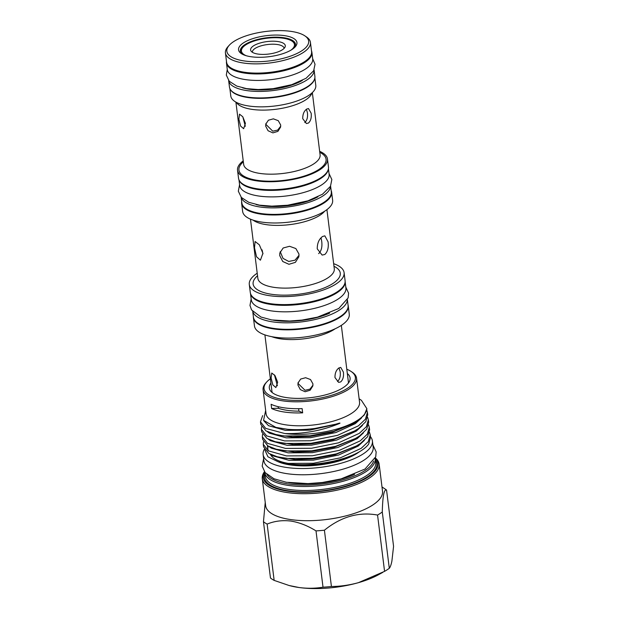<?xml version="1.0" encoding="UTF-8"?>
<svg xmlns="http://www.w3.org/2000/svg" width="619" height="619" viewBox="0 0 619 619"><rect width="100%" height="100%" fill="white"/><g stroke="black" fill="none" stroke-linecap="round" stroke-linejoin="round"><path stroke-width="0.93" d="M252.428 52.321A15.97 5.749 172.9 0 1 255.129 48.406A15.97 5.749 172.9 0 1 277.157 44.483A15.97 5.749 172.9 0 1 284.113 48.375M290.93 50.162A26.718 9.618 -7.1 0 0 291.951 41.078A26.718 9.618 -7.1 0 0 282.844 38.185A26.718 9.618 -7.1 0 0 243.027 47.168A26.718 9.618 -7.1 0 0 246.246 55.725M243.027 47.168L242.145 48.143A27.801 10.005 -7.1 0 0 240.466 51.671M277.699 41.512A17.479 6.291 172.9 0 1 285.034 47.09A17.479 6.291 172.9 0 1 258.2 54.101A17.479 6.291 172.9 0 1 251.213 51.3A17.479 6.291 172.9 0 1 257.829 43.756A17.479 6.291 172.9 0 1 277.699 41.512M294.451 47.617A27.801 10.005 -7.1 0 0 295.518 44.243A27.801 10.005 -7.1 0 0 275.447 37.179A27.801 10.005 -7.1 0 0 245.085 44.498A27.801 10.005 -7.1 0 0 240.35 51.114A27.801 10.005 -7.1 0 0 242.215 54.124M291.928 49.551A29.418 10.593 172.9 0 1 265.481 57.056A29.418 10.593 172.9 0 1 241.317 53.59A29.418 10.593 172.9 0 1 243.561 42.812A29.418 10.593 172.9 0 1 281.072 35.252A29.418 10.593 172.9 0 1 295.186 46.882A29.418 10.593 172.9 0 1 291.928 49.551M304.772 35.801L306.413 36.892A42.835 15.413 172.9 0 1 310.436 42.386A42.835 15.413 172.9 0 1 303.148 52.584A42.835 15.413 172.9 0 1 256.359 63.865A42.835 15.413 172.9 0 1 225.432 52.979A42.835 15.413 172.9 0 1 227.985 46.665L229.309 45.202A41.21 14.833 -7.1 0 0 249.078 61.49A41.21 14.833 -7.1 0 0 301.631 50.897A41.21 14.833 -7.1 0 0 304.772 35.801A41.21 14.833 -7.1 0 0 270.921 30.95A41.21 14.833 -7.1 0 0 233.866 41.465A41.21 14.833 -7.1 0 0 229.309 45.202M310.436 42.386L311.589 51.632A42.835 15.413 172.9 0 1 304.3 61.83A42.835 15.413 172.9 0 1 257.512 73.112A42.835 15.413 172.9 0 1 226.585 62.217L225.432 52.979M311.489 50.843A43.044 15.498 172.9 0 1 311.899 52.352L312.703 58.851A43.044 15.498 172.9 0 1 305.376 69.096A43.044 15.498 172.9 0 1 258.355 80.439A43.044 15.498 172.9 0 1 227.274 69.49L226.461 62.999A43.044 15.498 172.9 0 1 226.484 61.428M311.899 52.352A43.044 15.498 172.9 0 1 304.571 62.604A43.044 15.498 172.9 0 1 257.543 73.947A43.044 15.498 172.9 0 1 226.461 62.999M314.885 76.346A43.044 15.498 172.9 0 1 307.558 86.59A43.044 15.498 172.9 0 1 260.529 97.934A43.044 15.498 172.9 0 1 229.448 86.985L228.651 80.555A43.044 15.498 172.9 0 0 259.81 91.434A43.044 15.498 172.9 0 0 306.745 80.091A43.044 15.498 172.9 0 0 314.081 69.916L314.885 76.346M245.333 126.291L242.81 116.813M238.872 119.158L240.59 126.059L243.646 128.698L245.418 123.374L242.764 116.743L239.507 114.159L238.872 119.158M311.164 113.246L308.494 108.557L306.691 109.06C303.983 111.095 302.66 114.306 302.737 118.693L306.405 123.521L308.432 123.049C310.738 120.953 311.651 117.687 311.164 113.246M306.405 109.261L307.419 112.728C307.937 117.169 307.055 120.442 304.78 122.539M280.709 126.214L277.676 130.091L272.778 131.182L266.031 124.52L265.984 123.343M265.706 126.199L268.073 130.748L272.902 132.868L277.9 131.367L280.6 127.057L280.678 124.976L278.264 120.674L273.374 118.848L268.398 120.21L265.768 124.171L265.706 126.199M314.862 77.909L315.791 85.368A42.835 15.413 172.9 0 1 308.502 95.558A42.835 15.413 172.9 0 1 261.713 106.847A42.835 15.413 172.9 0 1 230.786 95.953L229.858 88.494M314.591 79.039A42.835 15.413 172.9 0 1 307.442 87.062A42.835 15.413 172.9 0 1 263.516 98.297A42.835 15.413 172.9 0 1 230.4 89.523M319.659 151.33A45.311 16.311 172.9 0 1 327.466 159.021A45.311 16.311 172.9 0 1 319.752 169.807A45.311 16.311 172.9 0 1 270.255 181.746A45.311 16.311 172.9 0 1 237.534 170.217A45.311 16.311 172.9 0 1 243.221 160.855M327.466 159.021L328.465 167.014A45.311 16.311 172.9 0 1 320.75 177.8A45.311 16.311 172.9 0 1 271.246 189.739A45.311 16.311 172.9 0 1 238.532 178.218L237.534 170.217M328.434 168.716L329.122 174.295A45.071 16.226 172.9 0 1 321.454 185.019A45.071 16.226 172.9 0 1 272.213 196.896A45.071 16.226 172.9 0 1 239.669 185.429L238.98 179.858M328.31 169.312A45.071 16.226 172.9 0 1 320.642 178.527A45.071 16.226 172.9 0 1 273.42 190.373A45.071 16.226 172.9 0 1 239.244 180.408M330.592 186.071L331.304 191.782A45.071 16.226 172.9 0 1 323.629 202.514A45.071 16.226 172.9 0 1 274.395 214.391A45.071 16.226 172.9 0 1 241.851 202.924L241.139 197.213M330.538 186.18A45.071 16.226 172.9 0 1 322.824 196.014A45.071 16.226 172.9 0 1 274.774 207.876A45.071 16.226 172.9 0 1 241.217 197.306M262.974 253.852L262.061 249.852M254.502 247.863L256.537 256.777L260.421 260.189L262.92 253.287L259.338 244.815L255.098 241.503L254.502 247.863M299.031 255.291L295.008 260.189L288.733 261.45L283.038 258.409L280.214 251.624M279.718 255.624L282.759 261.512L288.957 264.298L295.395 262.34L298.876 256.73L298.969 254.053L295.859 248.559L289.56 246.277L283.169 248.002L279.803 253.024L279.718 255.624M317.245 248.846L322.159 255.082L324.805 254.486C327.699 251.778 328.79 247.561 328.078 241.843L324.836 235.839L322.561 236.489C319.002 239.096 317.23 243.213 317.245 248.846M321.013 237.82L321.663 240.953C322.46 246.679 321.454 250.904 318.646 253.628M331.15 190.52A45.342 16.318 172.9 0 1 331.637 192.246A45.342 16.318 172.9 0 1 323.915 203.04A45.342 16.318 172.9 0 1 274.387 214.986A45.342 16.318 172.9 0 1 241.642 203.458A45.342 16.318 172.9 0 1 241.696 201.662M331.637 192.246L332.627 200.247A45.342 16.318 172.9 0 1 324.913 211.04A45.342 16.318 172.9 0 1 275.378 222.987A45.342 16.318 172.9 0 1 242.64 211.45L241.642 203.458M333.656 263.702A47.771 17.193 172.9 0 1 344.094 272.654A47.771 17.193 172.9 0 1 335.962 284.028A47.771 17.193 172.9 0 1 283.781 296.617A47.771 17.193 172.9 0 1 249.287 284.461A47.771 17.193 172.9 0 1 257.218 273.227M344.094 272.654L345.093 280.655A47.771 17.193 172.9 0 1 336.96 292.021A47.771 17.193 172.9 0 1 284.779 304.61A47.771 17.193 172.9 0 1 250.285 292.462L249.287 284.461M347.383 299.72L348.095 305.399A47.686 17.162 172.9 0 1 339.97 316.75A47.686 17.162 172.9 0 1 287.881 329.316A47.686 17.162 172.9 0 1 253.442 317.191L252.738 311.504M347.329 299.828A47.686 17.162 172.9 0 1 339.166 310.258A47.686 17.162 172.9 0 1 288.307 322.809A47.686 17.162 172.9 0 1 252.823 311.605M345.139 281.653L345.913 287.905A47.686 17.162 172.9 0 1 337.796 299.263A47.686 17.162 172.9 0 1 285.699 311.829A47.686 17.162 172.9 0 1 251.268 299.697L250.486 293.445M345.131 281.691A47.686 17.162 172.9 0 1 336.984 292.764A47.686 17.162 172.9 0 1 285.274 305.329A47.686 17.162 172.9 0 1 250.502 293.483M334.98 377.559L338.647 382.387L340.674 381.915C342.98 379.818 343.893 376.553 343.406 372.112L340.736 367.423L338.933 367.926C336.225 369.961 334.902 373.172 334.98 377.559M338.964 367.903L340.179 371.663C340.69 376.104 339.808 379.37 337.517 381.474M312.943 385.196L309.957 389.134L305.035 390.279L298.226 383.618L298.188 382.364M297.948 385.064L300.316 389.606L305.144 391.734L310.142 390.233L312.843 385.923L312.92 383.842L310.506 379.54L305.616 377.714L300.641 379.076L298.01 383.037L297.948 385.064M277.397 385.792L274.434 374.851M271.114 378.023L272.832 384.917L275.888 387.564L277.66 382.24L275.014 375.609L271.749 373.025L271.114 378.023M341.332 325.37L348.358 381.753A38.51 13.866 172.9 0 1 348.335 383.176M348.033 304.904A47.771 17.193 172.9 0 1 348.234 305.887A47.771 17.193 172.9 0 1 340.102 317.261A47.771 17.193 172.9 0 1 287.92 329.85A47.771 17.193 172.9 0 1 253.426 317.694A47.771 17.193 172.9 0 1 253.388 316.696M348.234 305.887L349.263 314.135A47.771 17.193 172.9 0 1 341.131 325.509A47.771 17.193 172.9 0 1 288.949 338.09A47.771 17.193 172.9 0 1 254.455 325.942L253.426 317.694M375.346 457.921A58.89 21.201 172.9 0 1 379.161 464.18L382.519 491.169A58.89 21.201 172.9 0 1 352.629 513.979A58.89 21.201 172.9 0 1 291.247 519.658A58.89 21.201 172.9 0 1 265.644 505.723L262.278 478.742A58.89 21.201 172.9 0 1 264.437 471.732M267.137 524.092L274.147 580.39L289.065 585.497L299.047 587.516C307.272 588.592 315.264 588.483 323.017 587.191L316.007 530.893C307.736 525.717 299.325 522.436 290.768 521.051C282.272 520.061 274.395 521.074 267.137 524.092A66.929 24.095 172.9 0 1 263.462 521.724L265.234 502.442M379.161 464.18A58.89 21.201 172.9 0 1 349.263 486.998A58.89 21.201 172.9 0 1 287.881 492.67A58.89 21.201 172.9 0 1 262.278 478.742M375.168 458.362A55.648 20.032 172.9 0 1 375.199 458.586A55.648 20.032 172.9 0 1 346.95 480.143A55.648 20.032 172.9 0 1 288.941 485.513A55.648 20.032 172.9 0 1 264.746 472.343A55.648 20.032 172.9 0 1 264.723 472.119M266.913 474.456A54.573 19.646 -7.1 0 0 289.421 484.12A54.573 19.646 -7.1 0 0 373.613 461.17M264.576 471.918A57.807 20.806 -7.1 0 0 288.361 491.285A57.807 20.806 -7.1 0 0 355.027 483.501A57.807 20.806 -7.1 0 0 375.261 458.13M264.359 449.193A55.06 19.816 -7.1 0 0 263.129 454.524A55.06 19.816 -7.1 0 0 302.884 468.529A55.06 19.816 -7.1 0 0 363.028 454.021A55.06 19.816 -7.1 0 0 372.398 440.914A55.06 19.816 -7.1 0 0 370.456 436.681M263.129 454.524L263.903 460.776A55.06 19.816 -7.1 0 0 303.658 474.773A55.06 19.816 -7.1 0 0 363.802 460.273A55.06 19.816 -7.1 0 0 373.18 447.166L372.398 440.914M347.336 373.543A40.699 14.647 172.9 0 1 349.48 381.343A40.699 14.647 172.9 0 1 287.007 397.669A40.699 14.647 172.9 0 1 270.735 391.146A40.699 14.647 172.9 0 1 270.898 383.068M346.802 369.249A46.015 16.566 172.9 0 1 351.043 371.415A46.015 16.566 172.9 0 1 339.421 392.461A46.015 16.566 172.9 0 1 284.044 399.58A46.015 16.566 172.9 0 1 266.781 381.915A46.015 16.566 172.9 0 1 270.364 378.774M351.043 371.415L352.134 372.143A47.098 16.953 172.9 0 1 356.559 378.186A47.098 16.953 172.9 0 1 332.658 396.431A47.098 16.953 172.9 0 1 283.564 400.973A47.098 16.953 172.9 0 1 263.09 389.823A47.098 16.953 172.9 0 1 265.899 382.882L266.781 381.915M356.559 378.186L359.546 402.172A47.098 16.953 172.9 0 1 335.645 420.417A47.098 16.953 172.9 0 1 286.558 424.959A47.098 16.953 172.9 0 1 266.077 413.817L263.09 389.823M271.64 408.532A47.098 16.953 -7.1 0 0 284.957 412.115A47.098 16.953 -7.1 0 0 302.668 412.85L302.134 408.602A47.098 16.953 -7.1 0 1 284.423 407.867A47.098 16.953 -7.1 0 1 271.114 404.284L271.64 408.532A40.483 14.57 -7.1 0 1 278.388 408.292L278.186 406.691M265.659 410.436L263.57 420.347L275.865 427.381L287.711 429.3C296.161 429.973 305.237 429.687 314.939 428.449L335.436 424.255C336.659 423.961 341.835 422.243 339.297 423.574C321.671 430.739 303.511 434.058 284.817 433.548L265.69 428.387L260.467 421.833L260.785 424.363L266.008 430.925L276.995 434.933L292.346 437.014L310.436 436.38L332.527 432.186L353.511 423.504L333.633 431.35L309.957 435.815L283.974 435.962L274.341 434.229M278.155 461.782L287.394 463.407L313.376 463.267L340.396 457.812L361.187 448.349L368.235 441.687L370.224 434.809L370.541 437.339L368.653 444.078A53.652 19.313 172.9 0 1 358.548 452.241L355.786 453.766A49.713 17.897 172.9 0 1 289.885 464.382A49.713 17.897 172.9 0 1 282.38 462.911L279.331 462.107A53.652 19.313 172.9 0 1 278.155 461.782L267.926 456.783L264.947 450.106M358.548 452.241A53.652 19.313 172.9 0 1 287.425 463.693A53.652 19.313 172.9 0 1 279.331 462.107M289.677 463.631A48.096 17.309 172.9 0 1 270.488 454.447M278.372 461.844A48.096 17.309 -7.1 0 0 290.945 465.047A48.096 17.309 -7.1 0 0 359.415 451.754M262.665 415.612L260.467 421.833M261.605 426.785L261.404 429.331L266.627 435.884L284.593 440.921L310.576 440.774L337.595 435.327L358.386 425.857L365.434 419.202L367.423 412.316L366.719 409.886M367.423 412.316L367.74 414.854L365.752 421.732L358.695 428.394L354.447 431.002L334.57 438.848L310.893 443.312L284.91 443.452L275.269 441.726L266.936 438.422L261.721 431.861L261.404 429.331M262.541 434.283L262.34 436.821L267.555 443.382L285.529 448.419L311.512 448.272L338.523 442.825L359.314 433.354L366.371 426.7L368.351 419.814L367.647 417.384M368.351 419.814L368.669 422.344L366.688 429.23L359.631 435.892L355.383 438.5L335.498 446.345L311.829 450.81L285.839 450.949L276.206 449.224L267.872 445.912L262.649 439.358L262.34 436.821M263.477 441.78L263.268 444.318L268.491 450.88L286.458 455.909L312.44 455.77L339.46 450.315L360.25 440.852L367.307 434.198L369.288 427.311L368.584 424.882M369.288 427.311L369.605 429.841L367.616 436.728L360.567 443.382L356.312 445.997L336.434 453.843L312.757 458.3L286.775 458.447L277.142 456.721L268.808 453.41L263.586 446.856L263.268 444.318M284.817 433.548A53.652 19.313 172.9 0 0 338.709 428.487A53.652 19.313 172.9 0 0 366.858 408.656L364.336 414.916L357.767 420.897L353.511 423.504M370.224 434.809L369.52 432.371M366.858 408.656L361.388 400.3L359.128 398.798M272.29 392.647A38.51 13.866 172.9 0 1 271.919 391.27L264.901 334.894M302.668 412.85A40.483 14.57 -7.1 0 0 298.923 411.155A42.347 15.243 172.9 0 1 278.388 408.292M298.613 408.695L298.923 411.155M288.616 482.603A51.462 18.524 -7.1 0 0 354.579 474.386M389.297 568.304C390.303 567.105 391.169 564.69 391.897 561.054L393.568 546.36L386.558 490.062C384.082 488.902 382.658 496.214 382.287 512.006L389.297 568.304A66.929 24.095 172.9 0 1 384.569 571.36L377.559 515.062C358.85 511.642 341.131 516.695 324.41 530.212L331.42 586.503C340.465 586.425 349.472 585.141 358.463 582.657L384.569 571.36M274.147 580.39A66.929 24.095 172.9 0 1 270.472 578.022L263.462 521.724M382.805 572.351L378.542 574.711A59.973 21.588 172.9 0 1 358.463 582.657A59.973 21.588 172.9 0 1 299.047 587.516A59.973 21.588 172.9 0 1 289.994 585.736L289.065 585.497M324.41 530.212A66.929 24.095 172.9 0 1 316.007 530.893M382.287 512.006A66.929 24.095 172.9 0 1 377.559 515.062M381.993 486.944L385.134 489.033A66.929 24.095 172.9 0 1 386.558 490.062M331.42 586.503A66.929 24.095 172.9 0 1 323.017 587.191M273.227 320.178A43.717 15.738 -7.1 0 0 329.648 313.144M256.073 204.525A41.543 14.957 -7.1 0 0 317.911 196.819M242.602 87.852A39.198 14.105 -7.1 0 0 302.351 80.416M295.549 44.816A27.801 10.005 -7.1 0 0 293.05 41.806L291.951 41.078M311.922 92.982A38.51 13.866 172.9 0 1 305.562 99.961A38.51 13.866 172.9 0 1 266.379 110.05A38.51 13.866 172.9 0 1 236.404 102.383M235.901 102.112L243.662 164.383A38.51 13.866 -7.1 0 0 271.47 174.179A38.51 13.866 -7.1 0 0 313.539 164.027A38.51 13.866 -7.1 0 0 320.093 154.866L312.34 92.595M319.783 152.328A43.91 15.808 172.9 0 1 318.599 169.645A43.91 15.808 172.9 0 1 260.599 180.748A43.91 15.808 172.9 0 1 243.344 161.845M250.478 219.157L257.852 278.326A38.51 13.866 -7.1 0 0 285.661 288.121A38.51 13.866 -7.1 0 0 327.73 277.97A38.51 13.866 -7.1 0 0 334.291 268.801L326.917 209.632M333.974 266.263A43.91 15.808 172.9 0 1 332.79 283.587A43.91 15.808 172.9 0 1 274.79 294.69A43.91 15.808 172.9 0 1 257.535 275.788M324.666 211.195A38.51 13.866 172.9 0 1 319.922 215.257A38.51 13.866 172.9 0 1 284.554 225.138A38.51 13.866 172.9 0 1 253.055 220.116M335.119 328.79A38.51 13.866 172.9 0 1 334.144 329.447A38.51 13.866 172.9 0 1 271.764 336.682M264.746 472.343L265.249 476.336A55.648 20.032 -7.1 0 0 289.444 489.505A55.648 20.032 -7.1 0 0 347.445 484.143A55.648 20.032 -7.1 0 0 375.694 462.579L375.199 458.586M375.331 459.646A56.731 20.419 172.9 0 1 352.76 483.857A56.731 20.419 172.9 0 1 288.965 490.898A56.731 20.419 172.9 0 1 264.878 473.403M270.116 454.137L272.259 455.669L289.073 460.343L313.392 460.165L338.678 455.027L358.138 446.121L364.351 440.419M269.18 446.639L271.323 448.171L288.144 452.845L312.463 452.675L337.75 447.529L357.202 438.631L363.415 432.921M268.244 439.142L270.395 440.674L287.208 445.347L311.527 445.177L336.813 440.032L356.273 431.134L362.479 425.423M267.315 431.644L269.458 433.184L286.272 437.857L310.591 437.679L335.877 432.534L355.337 423.636L361.55 417.926M263.996 420.959L268.522 425.686L285.344 430.36L309.662 430.182L339.297 423.574M267.47 445.672L268.027 450.586M278.519 457.062L295.147 459.507L313.237 458.872L335.328 454.679L356.312 445.997M276.206 449.224L294.218 452.009L312.301 451.375L334.392 447.181L355.383 438.5M275.269 441.726L293.282 444.512L311.365 443.877L333.463 439.683L354.447 431.002M275.958 427.404L287.711 429.3M227.266 69.429L226.314 75.108L229.27 81.275L236.752 86.064L246.455 88.602L258.162 89.546L273.126 88.672L291.75 84.687L306.072 78.273L313.663 70.752L315.032 64.229L312.696 58.79M239.576 184.648L238.323 191.194L241.348 197.446L248.761 202.297L259.438 205.152L271.811 206.15L287.649 205.229L307.953 200.819L322.484 194.234L330.453 186.334L331.846 179.533L329.029 173.506M345.812 287.092L348.582 293.166L348.126 297.886L338.779 308.471L317.446 317.152L301.979 320.085L289.684 321.029L271.71 319.938L260.924 317.021L251.585 309.933L249.975 305.461L251.167 298.884M372.901 444.96L376.159 451.878L375.725 456.814L365.032 469.024L341.092 478.882L322.267 482.511L307.922 483.609L286.311 482.24L273.993 478.766L265.118 472.614L262.177 466.092L263.632 458.571M268.344 450.794L267.694 448.86L268.12 446.059M277.142 456.721L279.796 457.418"/></g></svg>

